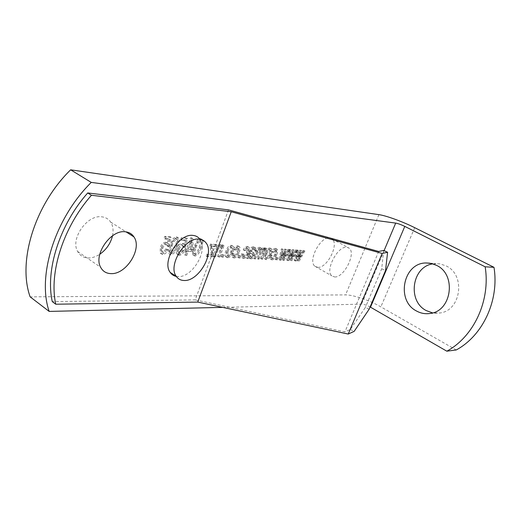 <?xml version="1.0" encoding="UTF-8"?>
<svg xmlns="http://www.w3.org/2000/svg" width="521" height="521" viewBox="0 0 521 521"><rect width="100%" height="100%" fill="white"/><g stroke="black" fill="none" stroke-linecap="round" stroke-linejoin="round"><path stroke-width="0.39" stroke-dasharray="2.6 1.95" d="M176.306 276.417L178.039 276.586C192.796 277.732 209.142 248.986 199.523 238.755L205.671 242.46M112.516 235.785C113.643 230.386 113.024 225.814 110.66 222.07C108.576 218.989 105.594 217.244 101.712 216.827C87.124 214.483 70.042 238.989 77.655 251.506C79.882 255.544 83.34 257.7 88.023 257.96C91.917 258.071 95.831 256.84 99.765 254.268M334.612 276.957C343.906 277.908 356.429 253.147 349.129 248.152L346.791 247.241C337.758 245.665 324.72 270.679 331.825 275.876L334.612 276.957M317.732 267.351C327.188 268.445 339.497 243.971 331.994 238.879L329.604 237.934C320.402 236.228 307.585 260.93 314.886 266.231L317.732 267.351M432.866 263.86L439.639 263.782L446.067 265.892C466.035 274.834 461.085 310.874 439.731 313.01L432.586 312.906M170.041 254.287C173.298 252.998 175.486 250.158 176.586 245.769C178.006 242.545 178.319 239.738 177.524 237.361L176.28 236.762L173.239 238.403L169.677 245.339C168.303 248.53 167.983 251.298 168.719 253.642L171.07 254.938C174.327 253.642 176.515 250.803 177.622 246.413L176.586 245.769M184.427 254.789L185.723 254.854L187.208 250.744L191.546 250.992L192.249 249.058L191.78 237.921L190.556 237.83L186.622 248.719L185.157 248.634L184.454 250.594L185.912 250.673L184.427 254.789L186.746 255.492L185.723 254.854M205.997 255.883L212.054 256.189L212.672 254.528L211.461 245.899L215.609 246.166L216.228 244.492L210.491 244.102L209.963 245.541L211.226 254.45L206.616 254.202L205.997 255.883L207.006 256.501L213.063 256.807L212.054 256.189M220.943 256.638L222.115 256.703L222.955 254.443L221.79 254.385L220.943 256.638L223.112 257.309L222.115 256.703M233.74 255.85L233.193 255.603L233.2 252.932L231.988 253.069L232.138 257.029L233.134 257.465C235.453 256.925 237.153 255.03 238.24 251.773C239.256 249.422 239.36 247.56 238.553 246.179L237.524 245.73C235.935 245.847 234.619 247.006 233.584 249.22L234.639 249.494L236.905 247.358L237.478 247.605L237.133 251.676C236.456 253.929 235.329 255.323 233.74 255.85L234.737 256.449L234.183 256.202L234.196 253.532L233.2 252.932M243.333 256.358L242.812 256.124L242.832 253.486L241.653 253.623L241.79 257.543L242.734 257.947C244.994 257.413 246.661 255.544 247.742 252.333C248.764 249.995 248.869 248.152 248.068 246.798L247.091 246.387C245.547 246.498 244.264 247.644 243.235 249.826L244.258 250.093L246.479 247.983L247.026 248.217L246.667 252.242C245.99 254.463 244.883 255.837 243.333 256.358L244.323 256.944L243.802 256.716L243.828 254.072L242.832 253.486M260.513 258.644L261.549 258.703L265.73 247.859L264.824 247.794L264.232 249.331L263.776 247.768L263.098 247.482L260.695 249.233L260.213 247.514L259.562 247.234C258.103 247.455 257.016 248.641 256.286 250.79L253.421 258.286L254.482 258.344L257.12 251.448L259.197 248.823L259.666 249.012L259.419 252.138L256.983 258.468L258.032 258.52L260.754 251.454L262.714 249.051L263.183 249.246L262.675 253.024L260.513 258.644L262.525 259.276L261.549 258.703M271.682 257.856L271.246 257.674L271.285 255.108L270.204 255.244L270.288 259.054L271.089 259.38C273.173 258.865 274.749 257.074 275.817 254.001C276.833 251.695 276.957 249.917 276.182 248.647L275.355 248.315C273.935 248.426 272.73 249.526 271.741 251.61L272.672 251.864L274.762 249.846L275.218 250.034L274.827 253.909C274.163 256.039 273.108 257.354 271.682 257.856L272.646 258.423L272.209 258.24L272.255 255.674L271.285 255.108M282.102 259.745L283.19 259.797L288.992 249.435L288.002 249.37L283.535 257.53L285.723 249.214L284.648 249.142L280.441 257.172L282.356 248.986L281.347 248.921L278.859 259.575L280.031 259.634L284.232 251.623L282.102 259.745L283.059 260.298L284.147 260.35L283.19 259.797M297.263 260.513L298.299 260.565L303.964 250.458L303.027 250.393L298.657 258.351L300.851 250.243L299.835 250.178L295.713 258.006L297.647 250.028L296.683 249.963L294.176 260.357L295.29 260.409L299.399 252.594L297.263 260.513L298.207 261.054L299.243 261.106L298.299 260.565M456.214 349.969L380.851 306.862C369.591 300.343 353.166 294.749 345.56 294.899L30.133 296.853M289.774 260.129L290.835 260.187L296.566 249.95L295.602 249.885L291.187 257.947L293.382 249.735L292.333 249.663L288.172 257.589L290.093 249.513L289.109 249.448L286.609 259.972L287.755 260.031L291.91 252.118L289.774 260.129L290.725 260.682L291.786 260.734L290.835 260.187M275.238 259.393L276.228 259.445L277.035 257.367L276.045 257.315L275.238 259.393L277.192 260.005L276.228 259.445M265.404 259.093C267.553 258.618 269.181 256.814 270.288 253.681C271.304 251.356 271.408 249.566 270.601 248.296L269.715 247.931C267.586 248.354 265.964 250.126 264.837 253.245C263.815 255.59 263.685 257.407 264.46 258.709L266.374 259.66C268.523 259.184 270.152 257.381 271.265 254.248L270.288 253.681M247.39 257.98L248.237 256.475L248.901 257.862L249.885 258.312C251.265 258.273 252.366 257.283 253.193 255.336L253.128 252.359L250.373 250.881L251.402 248.947L252.887 248.406L253.727 248.712L253.818 250.49L254.958 250.36L254.736 247.338L253.343 246.811C251.519 246.785 250.165 248.12 249.285 250.822L246.303 257.928L248.374 258.566L249.227 257.055L248.237 256.475M237.784 257.498L238.898 257.55L239.732 255.349L238.618 255.29L237.784 257.498L238.774 258.09L239.888 258.142L238.898 257.55M226.746 257.14C229.142 256.645 230.901 254.736 232.034 251.415C233.043 249.045 233.128 247.162 232.281 245.782L231.181 245.3C228.81 245.743 227.045 247.618 225.899 250.927C224.877 253.317 224.766 255.225 225.58 256.638L227.742 257.745C230.139 257.244 231.897 255.336 233.03 252.008L232.034 251.415M217.563 256.469L218.742 256.527L223.053 244.955L222.018 244.89L221.405 246.55L220.917 244.948L219.966 244.531C218.025 244.877 216.664 246.407 215.896 249.123L213.252 256.254L214.45 256.312L217.068 249.246C217.537 247.54 218.377 246.531 219.588 246.218L220.259 246.518L219.914 250.152L217.563 256.469L219.745 257.14L218.742 256.527M194.046 255.492C197.12 254.241 199.217 251.5 200.331 247.254C201.751 244.069 202.076 241.334 201.301 239.054L200.207 238.553L197.329 240.142L193.864 246.85C192.477 250.008 192.151 252.718 192.887 254.964L195.062 256.124C198.136 254.873 200.233 252.118 201.353 247.872L200.331 247.254M178.319 254.704C180.494 254.43 182.155 252.893 183.307 250.08L182.076 249.787L178.957 252.959L178.143 252.542L178.247 248.725C178.957 246.583 180.129 245.365 181.757 245.078L182.578 245.502L182.962 246.85L184.362 246.687L186.498 237.98L181.393 237.602L180.676 239.588L184.688 239.875L183.659 244.082L182.024 243.294C179.686 243.769 178 245.521 176.958 248.55C176.124 250.764 176.098 252.587 176.886 254.02L179.341 255.349C181.516 255.075 183.184 253.532 184.33 250.718L183.307 250.08M161.777 253.87C164.05 253.59 165.769 252.021 166.928 249.149L165.639 248.843C164.929 250.679 163.855 251.76 162.428 252.086L161.53 251.61L161.627 247.749C162.344 245.56 163.548 244.316 165.248 244.023L166.147 244.505L166.531 245.84L167.99 245.671L170.106 236.762L164.766 236.365L164.05 238.403L168.244 238.703L167.221 243.007L165.502 242.2C163.066 242.675 161.328 244.466 160.273 247.566L160.214 253.095L162.812 254.528C165.085 254.248 166.798 252.672 167.964 249.8L166.928 249.149M222.662 307.377L361.535 304.14C363.853 304.251 366.712 305.182 370.099 306.947M228.511 209.872L195.212 299.894L52.269 301.594M369.115 309.259L365.377 307.41L350.373 329.454L344.935 331.851L195.212 299.894M350.373 329.454L354.156 331.369M383.671 250.432L381.724 268.771L365.377 307.41M381.724 268.771L385.533 270.588M378.689 251.467L344.935 331.851M299.243 261.106L304.915 250.992L303.964 250.458M304.915 250.992L303.027 250.393M303.977 250.927L299.608 258.891L298.657 258.351M299.608 258.891L301.809 250.783L300.851 250.243M301.809 250.783L299.835 250.178M300.786 250.712L296.67 258.546L295.713 258.006M296.67 258.546L298.605 250.568L297.647 250.028M298.605 250.568L296.683 249.963M297.641 250.503L295.127 260.897L294.176 260.357M295.127 260.897L296.241 260.956L295.29 260.409M296.241 260.956L299.471 254.873L298.52 254.333M299.471 254.873L300.356 253.134L299.399 252.594M300.356 253.134L298.207 261.054M291.786 260.734L297.524 250.497L296.566 249.95M297.524 250.497L295.602 249.885M296.566 250.432L292.144 258.494L291.187 257.947M292.144 258.494L294.339 250.282L293.382 249.735M294.339 250.282L292.333 249.663M293.297 250.21L289.129 258.142L288.172 257.589M289.129 258.142L291.057 250.06L290.093 249.513M291.057 250.06L289.109 249.448M290.073 249.995L287.566 260.526L286.609 259.972M287.566 260.526L288.712 260.578L287.755 260.031M288.712 260.578L291.981 254.417L291.018 253.87M291.981 254.417L292.867 252.659L291.91 252.118M292.867 252.659L290.725 260.682M284.147 260.35L289.956 249.982L288.992 249.435M289.956 249.982L288.002 249.37M288.966 249.917L284.492 258.084L283.535 257.53M284.492 258.084L286.687 249.767L285.723 249.214M286.687 249.767L284.648 249.142M285.619 249.696L281.405 257.726L280.441 257.172M281.405 257.726L283.32 249.539L282.356 248.986M283.32 249.539L281.347 248.921M282.317 249.474L279.823 260.135L278.859 259.575M279.823 260.135L280.995 260.194L280.031 259.634M280.995 260.194L284.297 253.955L283.333 253.401M284.297 253.955L285.195 252.177L284.232 251.623M285.195 252.177L283.059 260.298M277.192 260.005L278.006 257.928L277.035 257.367M278.006 257.928L276.045 257.315M277.016 257.875L276.202 259.953M272.255 255.674L271.174 255.811L270.204 255.244M271.174 255.811L271.259 259.621L272.053 259.94L271.089 259.38M272.053 259.94C274.144 259.425 275.72 257.635 276.788 254.561L275.817 254.001M276.788 254.561C277.804 252.255 277.927 250.471 277.159 249.207L275.355 248.315M276.332 248.875C274.912 248.986 273.707 250.087 272.711 252.177L271.741 251.61M272.711 252.177L273.649 252.431L272.672 251.864M273.649 252.431L275.733 250.406L274.762 249.846M275.733 250.406L276.195 250.594L275.798 254.469L274.827 253.909M275.798 254.469C275.127 256.599 274.079 257.915 272.646 258.423M271.265 254.248C272.275 251.923 272.385 250.126 271.578 248.856L269.715 247.931M270.692 248.491C268.569 248.921 266.941 250.699 265.814 253.812L264.837 253.245M265.814 253.812C264.785 256.156 264.661 257.98 265.436 259.276L266.374 259.66M266.804 253.981C267.534 251.793 268.634 250.484 270.119 250.041L270.594 250.243L270.249 254.183C269.533 256.352 268.426 257.667 266.941 258.123L266.465 257.921L266.804 253.981L265.827 253.414C266.55 251.226 267.657 249.917 269.142 249.474L269.618 249.676L269.279 253.616C268.556 255.785 267.455 257.1 265.97 257.556L265.489 257.354L265.827 253.414M270.119 250.041L269.142 249.474M270.249 254.183L269.279 253.616M266.941 258.123L265.97 257.556M262.525 259.276L266.706 248.426L265.73 247.859M266.706 248.426L264.824 247.794M265.808 248.361L265.215 249.898L264.232 249.331M265.215 249.898L264.759 248.335L263.098 247.482M264.082 248.048L261.679 249.806L260.695 249.233M261.679 249.806L261.203 248.087L259.562 247.234M260.552 247.807C259.093 248.035 257.999 249.22 257.276 251.369L256.286 250.79M257.276 251.369L254.398 258.865L253.421 258.286M254.398 258.865L255.459 258.924L254.482 258.344M255.459 258.924L258.103 252.027L260.181 249.396L259.197 248.823M260.181 249.396L260.65 249.585L260.396 252.711L259.419 252.138M260.396 252.711L257.96 259.048L256.983 258.468M257.96 259.048L259.009 259.1L258.032 258.52M259.009 259.1L261.731 252.021L260.754 251.454M261.731 252.021L263.698 249.624L262.714 249.051M263.698 249.624L264.167 249.813L263.652 253.597L261.49 259.224M249.227 257.055L249.885 258.449L250.868 258.891L249.885 258.312M250.868 258.891C252.249 258.859 253.349 257.862 254.176 255.915L253.193 255.336M254.176 255.915L254.111 252.939L252.001 251.793M252.991 252.372L250.373 250.881M251.356 251.461L252.392 249.526L251.402 248.947M252.392 249.526L253.877 248.986L252.887 248.406M253.877 248.986L254.717 249.285L254.802 251.07L253.818 250.49M254.802 251.07L255.948 250.94L254.958 250.36M255.948 250.94L255.726 247.918L253.343 246.811M254.333 247.39C252.509 247.364 251.155 248.699 250.275 251.409L247.293 258.514L246.303 257.928M247.293 258.514L248.374 258.566M251.207 257.302L250.393 256.957L250.757 253.05L253.089 254.346L253.141 255.772L251.207 257.302L249.409 256.378L249.767 252.464L252.105 253.766L252.157 255.192L250.223 256.723M250.503 253.707L249.513 253.121M250.757 253.05L249.767 252.464M253.141 255.772L252.157 255.192M252.255 253.942L251.272 253.362M243.828 254.072L242.649 254.209L241.653 253.623M242.649 254.209L242.779 258.129L243.717 258.54L242.734 257.947M243.717 258.54C245.977 258.006 247.651 256.13 248.732 252.919L247.742 252.333M248.732 252.919C249.754 250.575 249.865 248.732 249.064 247.384L247.091 246.387M248.087 246.967C246.544 247.084 245.254 248.23 244.225 250.412L243.235 249.826M244.225 250.412L245.254 250.679L244.258 250.093M245.254 250.679L247.475 248.569L246.479 247.983M247.475 248.569L248.016 248.797L247.657 252.822L246.667 252.242M247.657 252.822C246.98 255.049 245.873 256.423 244.323 256.944M239.888 258.142L240.722 255.941L239.732 255.349M240.722 255.941L238.618 255.29M239.608 255.883L238.774 258.09M234.196 253.532L232.991 253.668L231.988 253.069M232.991 253.668L233.134 257.628L234.124 258.064L233.134 257.465M234.124 258.064C236.443 257.524 238.149 255.622 239.237 252.366L238.24 251.773M239.237 252.366C240.253 250.015 240.363 248.146 239.549 246.765L237.524 245.73M238.52 246.322C236.938 246.433 235.622 247.599 234.58 249.813L233.584 249.22M234.58 249.813L235.642 250.087L234.639 249.494M235.642 250.087L237.908 247.944L236.905 247.358M237.908 247.944L238.481 248.198L238.13 252.268L237.133 251.676M238.13 252.268C237.452 254.522 236.319 255.915 234.737 256.449M233.03 252.008C234.046 249.637 234.131 247.762 233.284 246.374L231.181 245.3M232.184 245.892C229.813 246.342 228.055 248.217 226.902 251.532L225.899 250.927M226.902 251.532C225.88 253.922 225.769 255.824 226.583 257.244L227.742 257.745M228.022 251.708C228.752 249.39 229.95 248.003 231.598 247.534L232.197 247.807L231.891 251.936C231.168 254.241 229.976 255.635 228.322 256.117L227.723 255.844L228.022 251.708L227.019 251.109C227.749 248.791 228.94 247.403 230.595 246.941L231.194 247.215L230.894 251.337C230.165 253.642 228.973 255.036 227.325 255.511L226.726 255.238L227.019 251.109M231.598 247.534L230.595 246.941M231.891 251.936L230.894 251.337M228.322 256.117L227.325 255.511M223.112 257.309L223.958 255.049L222.955 254.443M223.958 255.049L221.79 254.385M222.793 254.99L221.946 257.25M219.745 257.14L224.063 245.56L223.053 244.955M224.063 245.56L222.018 244.89M223.034 245.489L222.415 247.149L221.405 246.55M222.415 247.149L221.926 245.554L219.966 244.531M220.976 245.137C219.035 245.482 217.68 247.013 216.905 249.728L214.261 256.866L213.252 256.254M214.261 256.866L215.453 256.925L214.45 256.312M215.453 256.925L218.078 249.852L217.068 249.246M218.078 249.852C218.546 248.146 219.387 247.136 220.604 246.824L219.588 246.218M220.604 246.824L221.275 247.123L220.917 250.757L218.566 257.081M213.063 256.807L213.675 255.14L212.672 254.528M213.675 255.14L212.477 246.511L211.461 245.899M212.477 246.511L216.625 246.778L215.609 246.166M216.625 246.778L217.244 245.104L216.228 244.492M217.244 245.104L211.506 244.714L210.491 244.102M211.506 244.714L210.979 246.153L209.963 245.541M210.979 246.153L212.008 253.701L210.998 253.082M212.008 253.701L212.236 255.062L211.226 254.45M212.236 255.062L207.625 254.821L206.616 254.202M207.625 254.821L207.006 256.501M201.353 247.872C202.773 244.688 203.099 241.952 202.324 239.673L200.207 238.553M201.23 239.172L198.358 240.761L197.329 240.142M198.358 240.761L194.893 247.475L193.864 246.85M194.893 247.475C193.499 250.64 193.167 253.349 193.903 255.596L195.062 256.124M196.163 247.547C196.931 244.356 198.429 242.141 200.657 240.897L201.178 241.158C201.634 243.06 201.275 245.274 200.103 247.794C199.341 250.933 197.856 253.141 195.649 254.417L195.088 254.137C194.646 252.255 195.004 250.06 196.163 247.547L195.141 246.921C195.903 243.737 197.4 241.523 199.628 240.279L200.149 240.533C200.611 242.441 200.253 244.649 199.081 247.169C198.325 250.308 196.84 252.516 194.626 253.786L194.066 253.512C193.623 251.63 193.981 249.429 195.141 246.921M200.657 240.897L199.628 240.279M200.103 247.794L199.081 247.169M195.649 254.417L194.626 253.786M186.746 255.492L188.231 251.382L187.208 250.744M188.231 251.382L192.568 251.623L191.546 250.992M192.568 251.623L193.271 249.683L192.249 249.058M193.271 249.683L192.809 238.546L191.78 237.921M192.809 238.546L190.556 237.83M191.591 238.455L187.645 249.357L186.622 248.719M187.645 249.357L186.186 249.272L185.157 248.634M186.186 249.272L185.476 251.226L184.454 250.594M185.476 251.226L186.941 251.311L185.912 250.673M186.941 251.311L185.45 255.427M192.015 249.611L188.941 249.429L191.682 241.868L192.015 249.611L190.986 248.979L187.918 248.797L190.653 241.243L190.986 248.979M188.941 249.429L187.918 248.797M191.682 241.868L190.653 241.243M184.33 250.718L182.076 249.787M183.099 250.432L179.986 253.597L178.957 252.959M179.986 253.597L179.172 253.186L179.276 249.364L178.247 248.725M179.276 249.364C179.992 247.221 181.158 246.01 182.786 245.71L181.757 245.078M182.786 245.71L183.607 246.133L183.991 247.488L182.962 246.85M183.991 247.488L185.391 247.319L184.362 246.687M185.391 247.319L187.534 238.611L186.498 237.98M187.534 238.611L182.428 238.234L181.393 237.602M182.428 238.234L181.712 240.227L180.676 239.588M181.712 240.227L185.723 240.507L184.688 239.875M185.723 240.507L184.688 244.714L183.659 244.082M184.688 244.714L182.024 243.294M183.053 243.932C180.722 244.408 179.035 246.159 177.987 249.194L176.958 248.55M177.987 249.194C177.153 251.409 177.127 253.232 177.908 254.665L179.341 255.349M177.622 246.413C179.042 243.183 179.354 240.376 178.56 237.999L176.28 236.762M177.322 237.4L174.281 239.041L173.239 238.403M174.281 239.041L170.719 245.984L169.677 245.339M170.719 245.984C169.338 249.181 169.012 251.949 169.755 254.3L171.07 254.938M172.073 246.062C172.835 242.76 174.385 240.468 176.743 239.191L177.335 239.497C177.817 241.477 177.466 243.756 176.287 246.322C175.538 249.572 173.994 251.858 171.663 253.167L171.025 252.835C170.562 250.875 170.914 248.621 172.073 246.062L171.038 245.417C171.793 242.115 173.35 239.829 175.701 238.553L176.3 238.852C176.775 240.839 176.43 243.112 175.251 245.678C174.509 248.927 172.965 251.207 170.634 252.516L169.989 252.184C169.527 250.23 169.879 247.97 171.038 245.417M176.743 239.191L175.701 238.553M176.287 246.322L175.251 245.678M171.663 253.167L170.634 252.516M167.964 249.8L165.639 248.843M166.674 249.5C165.965 251.33 164.89 252.411 163.457 252.737L162.428 252.086M163.457 252.737L162.565 252.268L162.669 248.406L161.627 247.749M162.669 248.406C163.379 246.212 164.59 244.968 166.29 244.675L165.248 244.023M166.29 244.675L167.189 245.157L167.573 246.492L166.531 245.84M167.573 246.492L169.032 246.322L167.99 245.671M169.032 246.322L171.149 237.407L170.106 236.762M171.149 237.407L165.815 237.016L164.766 236.365M165.815 237.016L165.092 239.054L164.05 238.403M165.092 239.054L169.286 239.347L168.244 238.703M169.286 239.347L168.263 243.652L167.221 243.007M168.263 243.652L165.502 242.2M166.544 242.851C164.108 243.333 162.37 245.124 161.315 248.224L160.273 247.566M161.315 248.224L161.249 253.753L162.812 254.528M378.897 214.639L345.56 294.899M384.088 250.627L361.535 304.14M414.723 227.684L380.851 306.862M300.786 256.736L299.835 256.195M300.187 256.788L299.236 256.247M297.693 256.606L296.742 256.065M297.152 256.553L296.195 256.013M293.343 256.312L292.385 255.765M292.724 256.365L291.767 255.818M290.171 256.176L289.214 255.629M289.611 256.124L288.654 255.577M285.703 255.87L284.746 255.323M285.072 255.928L284.114 255.375M282.454 255.739L281.49 255.179M281.887 255.681L280.917 255.127M258.103 252.027L257.12 251.448M263.652 253.597L262.675 253.024M251.532 251.011L250.542 250.432M250.275 251.409L249.285 250.822M249.325 253.903L248.335 253.323M216.905 249.728L215.896 249.123M220.917 250.757L219.914 250.152M110.66 222.07L126.03 231.865M331.994 238.879L349.129 248.152M429.858 263.19L435.921 263.548M430.118 313.46L439.731 313.01M314.886 266.231L331.825 275.876M77.655 251.506L100.644 267.286M271.246 257.674L272.209 258.24M270.288 259.054L271.259 259.621M276.182 248.647L277.159 249.207M275.218 250.034L276.195 250.594M270.601 248.296L271.578 248.856M264.46 258.709L265.436 259.276M269.618 249.676L270.594 250.243M265.489 257.354L266.465 257.921M263.776 247.768L264.759 248.335M260.213 247.514L261.203 248.087M259.666 249.012L260.65 249.585M263.183 249.246L264.167 249.813M248.901 257.862L249.885 258.449M253.128 252.359L254.111 252.939M250.451 250.966L251.441 251.552M253.727 248.712L254.717 249.285M254.736 247.338L255.726 247.918M249.409 256.378L250.393 256.957M252.105 253.766L253.089 254.346M249.859 252.561L250.848 253.147M242.812 256.124L243.802 256.716M241.79 257.543L242.779 258.129M248.068 246.798L249.064 247.384M247.026 248.217L248.016 248.797M233.193 255.603L234.183 256.202M232.138 257.029L233.134 257.628M238.553 246.179L239.549 246.765M237.478 247.605L238.481 248.198M232.281 245.782L233.284 246.374M225.58 256.638L226.583 257.244M231.194 247.215L232.197 247.807M226.726 255.238L227.723 255.844M220.917 244.948L221.926 245.554M220.259 246.518L221.275 247.123M201.301 239.054L202.324 239.673M192.887 254.964L193.903 255.596M200.149 240.533L201.178 241.158M194.066 253.512L195.088 254.137M178.143 252.542L179.172 253.186M182.578 245.502L183.607 246.133M176.886 254.02L177.908 254.665M177.524 237.361L178.56 237.999M168.719 253.642L169.755 254.3M176.3 238.852L177.335 239.497M169.989 252.184L171.025 252.835M161.53 251.61L162.565 252.268M166.147 244.505L167.189 245.157M160.214 253.095L161.249 253.753"/><path stroke-width="0.78" d="M199.12 239.139C185.118 236.996 167.619 265.489 176.28 276.371C178.13 279.035 180.722 280.402 184.063 280.487C198.768 281.555 215.206 252.665 205.671 242.46C204.017 240.474 201.835 239.367 199.12 239.139M199.523 238.755C197.863 236.768 195.668 235.655 192.939 235.414C178.892 233.2 161.477 261.529 170.217 272.437C171.715 274.613 173.747 275.935 176.306 276.417M125.138 231.767C128.987 232.125 131.924 233.838 133.943 236.912C142.5 248.712 126.173 274.73 110.856 273.616C106.206 273.44 102.8 271.33 100.644 267.286C93.279 254.776 110.673 229.657 125.138 231.767M99.765 254.268C106.362 249.637 110.608 243.476 112.516 235.785M432.586 312.906L426.295 310.607C407.116 301.105 411.864 266.622 432.866 263.86M416.5 310.998C395.654 300.624 403.208 262.564 426.263 262.975L431.518 263.502L436.546 265.365C456.793 274.482 451.766 311.284 430.118 313.46C425.325 314.176 420.786 313.355 416.5 310.998M70.648 169.813C34.594 204.961 17.467 261.679 30.133 296.853L49.156 311.415C36.978 276.137 54.816 218.481 91.247 182.402L395.693 223.092C398.116 223.542 401.144 224.642 404.784 226.401L485.155 266.804L493.986 267.319L414.723 227.684C402.883 221.725 386.217 215.635 378.897 214.639L70.648 169.813L91.247 182.402M231.246 211.754L197.746 302.082L348.23 334.046L354.156 331.369L369.115 309.259L385.533 270.588L387.591 252.268L383.671 250.432L378.689 251.467L228.511 209.872L87.71 192.952L91.436 195.271L231.246 211.754L382.18 253.447L387.591 252.268M87.71 192.952C59.472 224.844 45.255 270.236 52.269 301.594L55.754 304.218C48.811 272.835 63.139 227.306 91.436 195.271M55.754 304.218L197.746 302.082M49.156 311.415L222.662 307.377M370.099 306.947L446.823 351.187L456.214 349.969C482.778 335.706 499.424 300.435 493.986 267.319M446.823 351.187C473.765 336.651 490.678 300.624 485.155 266.804M382.18 253.447L348.23 334.046M395.693 223.092L384.088 250.627M404.784 226.401L370.49 307.169M176.28 276.371L170.217 272.437M126.03 231.865L133.943 236.912M426.263 262.975L429.858 263.19"/></g></svg>
